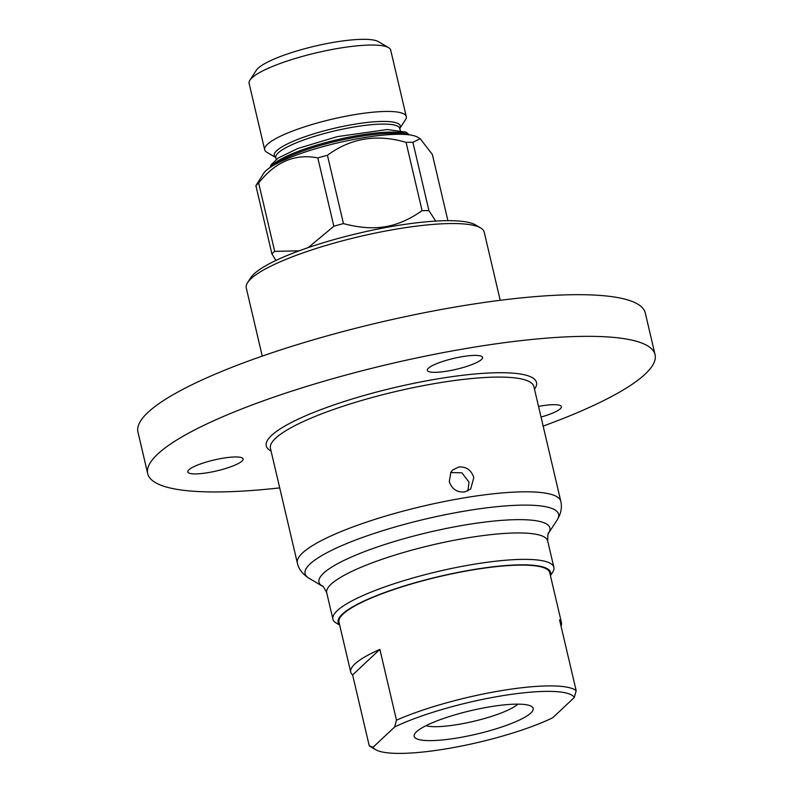 <?xml version="1.0" encoding="UTF-8"?>
<svg xmlns="http://www.w3.org/2000/svg" width="793" height="793" viewBox="0 0 793 793"><rect width="100%" height="100%" fill="white"/><g stroke="black" fill="none" stroke-linecap="round" stroke-linejoin="round"><path stroke-width="1.19" d="M450.642 472.559L461.893 472.806L469.02 482.114L467.9 490.946M447.896 220.672L432.373 154.486L420.211 138.716L417.663 137.199A80.747 15.959 166.8 0 0 342.745 141.719A80.747 15.959 166.8 0 0 265.843 170.802A80.747 15.959 166.8 0 0 263.673 173.32L255.891 185.621A92.959 18.378 -13.2 0 1 258.657 183.024L274.685 251.341L299.05 250.856M420.211 138.716L412.905 142.314L428.924 210.631L435.704 221.078M275.914 260.461L271.92 253.938L255.891 185.621M308.249 247.594L333.843 226.243L317.824 157.936C295.085 153.416 275.359 161.782 258.657 183.024M317.824 157.936A92.959 18.378 -13.2 0 1 327.43 155.279L343.448 223.596C359.229 227.789 373.087 228.83 385.011 226.719C397.015 224.895 409.366 219.552 422.084 210.68L406.066 142.363C376.834 133.789 350.615 138.101 327.43 155.279M406.066 142.363A92.959 18.378 -13.2 0 1 412.905 142.314M399.831 128.416L405.481 119.713A72.708 14.373 166.8 0 0 406.274 116.551A72.708 14.373 166.8 0 0 343.865 116.621A72.708 14.373 166.8 0 0 267.439 144.326A72.708 14.373 166.8 0 0 264.684 149.758A72.708 14.373 166.8 0 0 266.805 152.236L275.726 157.52A64.748 12.797 166.8 0 1 276.678 150.71A64.748 12.797 166.8 0 1 350.219 124.987A64.748 12.797 166.8 0 1 399.831 128.387M388.58 47.669L378.38 41.633A63.985 12.648 166.8 0 0 315.059 46.113A63.985 12.648 166.8 0 0 256.357 70.25L249.904 80.202A72.708 14.373 -13.2 0 1 316.625 52.764A72.708 14.373 -13.2 0 1 388.58 47.669A72.708 14.373 -13.2 0 1 390.701 50.147L406.274 116.551M264.684 149.758L249.111 83.364A72.708 14.373 -13.2 0 1 249.904 80.202M428.924 210.631A92.959 18.378 166.8 0 0 422.084 210.68M343.448 223.596A92.959 18.378 166.8 0 0 333.843 226.243M274.685 251.341A92.959 18.378 166.8 0 0 271.92 253.938M262.255 356.116L246.256 287.938A122.201 24.157 -13.2 0 1 247.594 282.615L250.816 277.649A117.84 23.294 -13.2 0 1 396.391 225.688A117.84 23.294 -13.2 0 1 475.562 224.934L480.657 227.958A122.201 24.157 -13.2 0 1 484.216 232.121L500.205 300.299M247.594 282.615A122.201 24.157 -13.2 0 1 398.562 228.741A122.201 24.157 -13.2 0 1 480.657 227.958M279.711 487.893A260.56 51.505 -13.2 0 1 147.706 473.649L137.942 431.987A260.56 51.505 -13.2 0 1 462.656 305.781A260.56 51.505 -13.2 0 1 645.294 312.997L655.058 354.649A260.56 51.505 -13.2 0 1 543.155 426.099M147.706 473.649A260.56 51.505 -13.2 0 1 472.43 347.433A260.56 51.505 -13.2 0 1 655.058 354.649M538.536 406.403A28.37 5.61 -13.2 0 1 561.385 406.67A28.37 5.61 -13.2 0 1 560.304 408.782A28.37 5.61 -13.2 0 1 541.034 417.059M481.48 359.497A28.37 5.61 -13.2 0 1 451.663 370.311A28.37 5.61 -13.2 0 1 427.318 370.341A28.37 5.61 -13.2 0 1 453.655 358.406A28.37 5.61 -13.2 0 1 482.55 357.385A28.37 5.61 -13.2 0 1 481.48 359.497M242.004 461.07A28.37 5.61 -13.2 0 1 212.187 471.885A28.37 5.61 -13.2 0 1 187.832 471.914A28.37 5.61 -13.2 0 1 214.179 459.97A28.37 5.61 -13.2 0 1 243.074 458.949A28.37 5.61 -13.2 0 1 242.004 461.07M473.798 477.624C471.349 470.1 466.343 466.552 458.79 466.978L452.694 470.001L450.9 472.142L449.294 481.648C451.861 489.063 456.986 492.503 464.658 491.967L470.655 489.043L473.798 477.624M339.682 625.092L336.222 623.04A113.478 22.432 -13.2 0 1 332.911 619.164A113.478 22.432 -13.2 0 1 474.333 564.2A113.478 22.432 -13.2 0 1 553.871 567.342A113.478 22.432 -13.2 0 1 552.642 572.278L550.441 575.659M339.612 624.785A109.117 21.57 -13.2 0 1 474.125 569.483A109.117 21.57 -13.2 0 1 550.372 575.351M350.714 672.117A108.235 21.391 -13.2 0 1 379.877 649.368L396.48 720.183L394.636 726.993A103.873 20.529 -13.2 0 1 501.999 695.788A103.873 20.529 -13.2 0 1 574.33 697.473L552.721 717.764A103.873 20.529 -13.2 0 1 452.297 747.779A103.873 20.529 -13.2 0 1 375.575 749.643A103.873 20.529 -13.2 0 1 373.027 747.284L369.241 745.767L352.627 674.952A108.235 21.391 -13.2 0 1 350.714 672.117L338.988 622.138A108.235 21.391 -13.2 0 1 473.887 569.711A108.235 21.391 -13.2 0 1 549.747 572.705L561.474 622.683A108.235 21.391 -13.2 0 1 561.018 626.073M375.575 749.643L370.47 746.629A108.235 21.391 -13.2 0 1 369.241 745.767M574.33 697.473L576.174 690.663L559.561 619.858A108.235 21.391 -13.2 0 1 561.474 622.683M396.48 720.183A108.235 21.391 -13.2 0 1 502.217 690.505A108.235 21.391 -13.2 0 1 576.174 690.663M394.636 726.993L373.027 747.284M352.627 674.952L379.877 649.368M490.342 706.741A61.101 12.073 166.8 0 0 414.858 733.674A61.101 12.073 166.8 0 0 476.434 734.14A61.101 12.073 166.8 0 0 531.389 706.345A61.101 12.073 166.8 0 0 490.342 706.741M517.888 704.134A49.969 9.873 -13.2 0 1 457.561 724.554A49.969 9.873 -13.2 0 1 425.97 725.694M399.593 128.783L399.85 128.565A63.718 12.599 166.8 0 0 345.163 128.625A63.718 12.599 166.8 0 0 278.194 152.91A63.718 12.599 166.8 0 0 275.776 157.658L276.192 159.433M271.057 450.999A138.795 27.438 -13.2 0 1 395.122 387.44A138.795 27.438 -13.2 0 1 534.502 389.204M439.054 382.841A135.296 26.744 -13.2 0 1 533.887 386.578L560.8 501.305A135.296 26.744 -13.2 0 0 465.967 497.568A135.296 26.744 -13.2 0 0 297.355 563.099L270.443 448.372A135.296 26.744 -13.2 0 1 439.054 382.841M297.355 563.099C298.683 569.106 302.529 574.122 308.883 578.156A130.191 25.733 -13.2 0 1 343.666 544.831A130.191 25.733 -13.2 0 1 467.335 510.652A130.191 25.733 -13.2 0 1 557.162 519.921C561.028 513.676 562.237 507.47 560.8 501.305M308.883 578.156L322.424 586.176A118.593 23.443 -13.2 0 1 354.114 555.824A118.593 23.443 -13.2 0 1 466.77 524.688A118.593 23.443 -13.2 0 1 548.597 533.134L557.162 519.921M322.424 586.176C322.364 584.937 323.802 587.127 326.716 592.748A113.478 22.432 -13.2 0 1 468.138 537.783A113.478 22.432 -13.2 0 1 547.676 540.925C547.794 534.591 548.102 531.994 548.597 533.134M408.336 134.731A72.014 14.234 166.8 0 0 349.426 137.07A72.014 14.234 166.8 0 0 270.919 166.956M404.331 134.404A72.014 14.234 166.8 0 0 349.723 138.319A72.014 14.234 166.8 0 0 274.368 164.894M399.85 128.565L400.267 130.33M553.871 567.342L547.676 540.925M332.911 619.164L326.716 592.748M409.337 134.85L405.996 132.104L387.262 129.517L337.263 136.634L297.771 148.509L278.145 158.055L271.028 164.845L270.076 167.511"/></g></svg>

